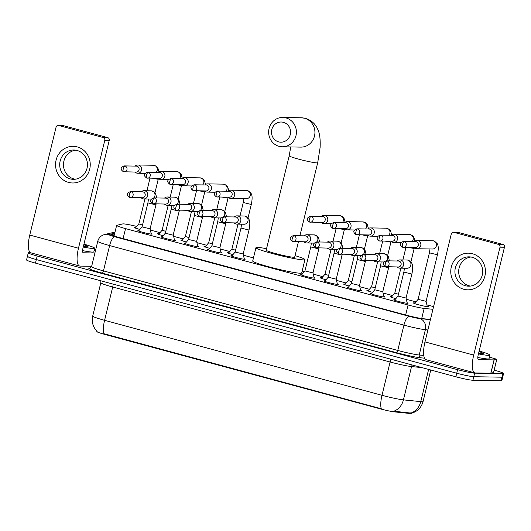 <?xml version="1.0" encoding="UTF-8"?>
<svg xmlns="http://www.w3.org/2000/svg" width="531" height="531" viewBox="0 0 531 531"><rect width="100%" height="100%" fill="white"/><g stroke="black" fill="none" stroke-linecap="round" stroke-linejoin="round"><path stroke-width="0.8" d="M151.162 233.514A7.334 0.551 -166.3 0 1 152.118 234.045A7.334 0.551 -166.3 0 1 151.713 234.125A7.334 0.551 -166.3 0 1 143.728 232.558A7.334 0.551 -166.3 0 1 137.874 230.567A7.334 0.551 -166.3 0 1 138.279 230.487A7.334 0.551 -166.3 0 1 138.963 230.54M174.433 239.806A7.334 0.551 -166.3 0 1 175.389 240.331A7.334 0.551 -166.3 0 1 174.984 240.41A7.334 0.551 -166.3 0 1 166.993 238.844A7.334 0.551 -166.3 0 1 161.139 236.859A7.334 0.551 -166.3 0 1 161.543 236.78A7.334 0.551 -166.3 0 1 162.234 236.833M197.698 246.099A7.334 0.551 -166.3 0 1 198.654 246.623A7.334 0.551 -166.3 0 1 198.249 246.703A7.334 0.551 -166.3 0 1 190.264 245.136A7.334 0.551 -166.3 0 1 184.403 243.152A7.334 0.551 -166.3 0 1 184.815 243.072A7.334 0.551 -166.3 0 1 185.498 243.125M220.969 252.391A7.334 0.551 -166.3 0 1 221.925 252.915A7.334 0.551 -166.3 0 1 221.52 252.995A7.334 0.551 -166.3 0 1 213.528 251.428A7.334 0.551 -166.3 0 1 207.674 249.444A7.334 0.551 -166.3 0 1 208.079 249.364A7.334 0.551 -166.3 0 1 208.763 249.417M244.233 258.677A7.334 0.551 -166.3 0 1 245.189 259.208A7.334 0.551 -166.3 0 1 244.784 259.287A7.334 0.551 -166.3 0 1 236.799 257.721A7.334 0.551 -166.3 0 1 230.939 255.73A7.334 0.551 -166.3 0 1 231.343 255.65A7.334 0.551 -166.3 0 1 232.034 255.703M314.04 277.554A7.334 0.551 -166.3 0 1 314.996 278.078A7.334 0.551 -166.3 0 1 314.591 278.158A7.334 0.551 -166.3 0 1 306.599 276.591A7.334 0.551 -166.3 0 1 300.745 274.607A7.334 0.551 -166.3 0 1 301.15 274.52A7.334 0.551 -166.3 0 1 301.834 274.58M337.304 283.839A7.334 0.551 -166.3 0 1 338.26 284.37A7.334 0.551 -166.3 0 1 337.855 284.45A7.334 0.551 -166.3 0 1 329.87 282.884A7.334 0.551 -166.3 0 1 324.01 280.892A7.334 0.551 -166.3 0 1 324.414 280.813A7.334 0.551 -166.3 0 1 325.105 280.866M360.576 290.132A7.334 0.551 -166.3 0 1 361.531 290.656A7.334 0.551 -166.3 0 1 361.126 290.736A7.334 0.551 -166.3 0 1 353.135 289.169A7.334 0.551 -166.3 0 1 347.281 287.185A7.334 0.551 -166.3 0 1 347.686 287.105A7.334 0.551 -166.3 0 1 348.369 287.158M383.84 296.424A7.334 0.551 -166.3 0 1 384.796 296.948A7.334 0.551 -166.3 0 1 384.391 297.028A7.334 0.551 -166.3 0 1 376.406 295.462A7.334 0.551 -166.3 0 1 370.545 293.477A7.334 0.551 -166.3 0 1 370.95 293.397A7.334 0.551 -166.3 0 1 371.64 293.451M407.104 302.716A7.334 0.551 -166.3 0 1 408.067 303.241A7.334 0.551 -166.3 0 1 407.662 303.32A7.334 0.551 -166.3 0 1 399.67 301.754A7.334 0.551 -166.3 0 1 393.816 299.763A7.334 0.551 -166.3 0 1 394.221 299.683A7.334 0.551 -166.3 0 1 394.905 299.743M139.905 229.432A7.799 0.584 -166.3 0 1 134.204 227.46A7.799 0.584 -166.3 0 1 134.635 227.374A7.799 0.584 -166.3 0 1 135.803 227.487M163.17 235.724A7.799 0.584 -166.3 0 1 157.475 233.753A7.799 0.584 -166.3 0 1 157.906 233.667A7.799 0.584 -166.3 0 1 159.068 233.779M186.441 242.017A7.799 0.584 -166.3 0 1 180.739 240.039A7.799 0.584 -166.3 0 1 181.171 239.959A7.799 0.584 -166.3 0 1 182.332 240.072M209.705 248.309A7.799 0.584 -166.3 0 1 204.01 246.331A7.799 0.584 -166.3 0 1 204.442 246.245A7.799 0.584 -166.3 0 1 205.603 246.357M232.976 254.595A7.799 0.584 -166.3 0 1 227.275 252.623A7.799 0.584 -166.3 0 1 227.706 252.537A7.799 0.584 -166.3 0 1 228.868 252.65M326.047 279.757A7.799 0.584 -166.3 0 1 320.346 277.786A7.799 0.584 -166.3 0 1 320.777 277.7A7.799 0.584 -166.3 0 1 321.939 277.813M349.312 286.05A7.799 0.584 -166.3 0 1 343.617 284.078A7.799 0.584 -166.3 0 1 344.048 283.992A7.799 0.584 -166.3 0 1 345.21 284.105M372.583 292.342A7.799 0.584 -166.3 0 1 366.881 290.364A7.799 0.584 -166.3 0 1 367.313 290.278A7.799 0.584 -166.3 0 1 368.474 290.391M395.847 298.634A7.799 0.584 -166.3 0 1 390.152 296.656A7.799 0.584 -166.3 0 1 390.577 296.57A7.799 0.584 -166.3 0 1 391.745 296.683M427.15 305.936A7.799 0.584 -166.3 0 1 428.577 306.646A7.799 0.584 -166.3 0 1 428.145 306.726A7.799 0.584 -166.3 0 1 419.649 305.06A7.799 0.584 -166.3 0 1 413.417 302.949A7.799 0.584 -166.3 0 1 413.848 302.862A7.799 0.584 -166.3 0 1 415.01 302.975M96.907 331.185L96.821 331.556A12.379 0.929 13.7 0 0 104.839 334.417L380.063 408.824A12.379 0.929 13.7 0 0 394.54 411.903L410.105 413.483A12.379 0.929 13.7 0 0 410.974 413.543A12.379 0.929 13.7 0 0 411.658 413.41L411.704 413.204C417.605 411.379 421.395 407.483 423.074 401.516L430.76 369.988M136.713 226.418A13.753 1.029 13.7 0 0 122.747 223.916L116.807 225.31A13.753 1.029 13.7 0 0 116.628 225.423A13.753 1.029 13.7 0 0 125.535 228.602L408.087 304.993A13.753 1.029 13.7 0 0 424.176 308.411L432.924 309.301M433.575 306.633L426.891 304.827M415.952 301.867L406.315 299.258M392.688 295.575L383.043 292.973M369.417 289.289L359.779 286.68M346.152 282.996L336.508 280.388M322.881 276.704L313.244 274.096M304.296 271.68L302.139 271.095M253.453 257.933L243.444 255.225M229.81 251.541L220.173 248.939M206.546 245.249L196.908 242.647M183.275 238.963L173.637 236.355M160.01 232.671L150.373 230.062M104.839 334.417L104.946 333.979L103.87 333.72A16.043 5.051 -74.9 0 1 104.587 320.312L381.988 395.31A18.333 1.374 13.7 0 0 403.434 399.87A16.043 14.071 95.8 0 1 393.829 411.22L411.532 413.158M494.149 370.173L494.68 370.313A13.753 1.029 -166.3 0 1 503.587 373.492L502.724 377.05A13.753 1.029 -166.3 0 1 501.961 377.196L473.791 376.705A13.753 1.029 -166.3 0 1 456.74 373.22L36.327 259.559A13.753 1.029 -166.3 0 1 27.413 256.38L26.55 259.931A13.753 1.029 -166.3 0 0 35.464 263.11L455.877 376.778A13.753 1.029 -166.3 0 0 472.922 380.262L501.098 380.754A13.753 1.029 -166.3 0 0 501.855 380.601L502.724 377.05A13.753 1.029 -166.3 0 1 501.961 377.196L473.791 376.705A13.753 1.029 -166.3 0 1 456.74 373.22L36.327 259.559A13.753 1.029 -166.3 0 1 27.413 256.38A13.753 1.029 -166.3 0 1 28.176 256.234M104.946 333.979L381.271 408.717A16.043 5.051 105.1 0 1 381.988 395.31L390.106 362.003L112.705 287.005A18.333 1.374 -166.3 0 1 100.824 282.764L100.857 280.793M503.587 373.492A13.753 1.029 -166.3 0 1 502.83 373.645L474.654 373.154A13.753 1.029 -166.3 0 1 457.603 369.669L37.19 256.008A13.753 1.029 -166.3 0 1 28.282 252.829A13.753 1.029 -166.3 0 1 29.039 252.676L30.506 252.703M114.563 233.892L111.689 234.569A13.753 1.029 13.7 0 0 111.51 234.675A13.753 1.029 13.7 0 0 120.418 237.855L406.666 315.248A13.753 1.029 13.7 0 0 422.749 318.666L430.455 319.45M479.161 350.984A22.919 1.719 -166.3 0 1 489.921 355.139A22.919 1.719 -166.3 0 1 488.653 355.392A22.919 1.719 -166.3 0 1 478.458 353.878M489.921 355.139L489.058 358.69A22.919 1.719 -166.3 0 1 487.79 358.943A22.919 1.719 -166.3 0 1 477.8 357.469M479.008 351.615A16.043 1.201 -166.3 0 1 483.177 353.586A16.043 1.201 -166.3 0 1 482.354 353.686A16.043 1.201 -166.3 0 1 478.61 353.248M472.437 253.738A18.333 17.35 91 0 1 484.909 276.04A18.333 17.35 91 0 1 463.775 289.262A18.333 17.35 91 0 1 451.31 266.954A18.333 17.35 91 0 1 472.437 253.738M465.329 285.718A14.669 13.879 -89 0 0 468.534 286.176A14.669 13.879 -89 0 0 482.546 273.458A14.669 13.879 -89 0 0 472.258 257.303A14.669 13.879 -89 0 0 469.046 256.845A14.669 13.879 -89 0 0 455.04 269.562A14.669 13.879 -89 0 0 465.329 285.718M470.42 286.07A14.669 13.879 91 0 1 469.092 285.784A14.669 13.879 91 0 1 458.711 270.618A14.669 13.879 91 0 1 470.924 257.011M489.436 357.137L496.81 359.255L493.558 372.583L490.803 373.22L475.298 372.954A18.333 5.768 -74.9 0 1 474.84 372.888A18.333 5.768 -74.9 0 1 473.698 355.086L500.003 247.174A2.29 2.17 -89 0 0 498.443 244.386L502.89 244.466A2.29 2.17 91 0 1 504.45 247.254L478.146 355.166A4.587 1.44 105.1 0 0 478.431 359.613A4.587 1.44 105.1 0 0 478.544 359.633L494.049 359.899L496.81 359.255M474.84 372.888L426.121 359.719A18.333 5.768 -74.9 0 1 424.979 341.918L451.284 234.005A2.29 2.17 -89 0 1 453.925 232.352L498.443 244.386M453.421 232.279L457.868 232.359A2.29 2.17 91 0 1 458.372 232.432L502.89 244.466M83.951 244.134A22.919 1.719 -166.3 0 1 94.71 248.289A22.919 1.719 -166.3 0 1 93.443 248.541A22.919 1.719 -166.3 0 1 83.248 247.028M94.71 248.289L93.841 251.84A22.919 1.719 -166.3 0 1 92.58 252.092A22.919 1.719 -166.3 0 1 82.584 250.619M83.798 244.764A16.043 1.201 -166.3 0 1 87.967 246.736A16.043 1.201 -166.3 0 1 87.144 246.835A16.043 1.201 -166.3 0 1 83.4 246.397M283.415 122.329A10.082 9.545 -89 0 0 271.792 129.597A10.082 9.545 -89 0 0 278.656 141.87A10.082 9.545 -89 0 0 290.278 134.595A10.082 9.545 -89 0 0 283.415 122.329M279.054 146.33A14.669 13.879 91 0 1 268.766 130.175A14.669 13.879 91 0 1 282.771 117.457A14.669 13.879 91 0 1 285.983 117.915A14.669 13.879 91 0 1 296.271 134.071A14.669 13.879 91 0 1 282.26 146.788A14.669 13.879 91 0 1 279.054 146.33M299.902 235.764L317.704 162.718A14.669 1.102 13.7 0 1 316.894 162.878A14.669 1.102 13.7 0 1 298.714 159.161A14.669 1.102 13.7 0 1 289.209 155.769L266.19 250.181A14.669 1.102 13.7 0 0 277.905 254.157A14.669 1.102 13.7 0 0 293.882 257.289A14.669 1.102 13.7 0 0 294.692 257.13L298.455 241.698M295.057 255.637A25.209 1.892 -166.3 0 1 304.933 259.626A25.209 1.892 -166.3 0 1 303.54 259.898A25.209 1.892 -166.3 0 1 276.087 254.515A25.209 1.892 -166.3 0 1 255.949 247.685A25.209 1.892 -166.3 0 1 257.343 247.413A25.209 1.892 -166.3 0 1 266.555 248.687M304.933 259.626L301.688 272.947A25.209 1.892 -166.3 0 1 300.294 273.226A25.209 1.892 -166.3 0 1 272.834 267.836A25.209 1.892 -166.3 0 1 252.703 261.006L255.949 247.685M418.076 299.365L426.088 301.316L427.316 306.659M414.24 247.539A4.129 3.903 -89 0 0 420.771 245.634A4.129 3.903 -89 0 0 414.346 241.585M404.144 241.486A2.98 0.936 -74.9 0 0 402.478 244.36A2.98 0.936 105.1 0 0 402.664 247.247L415.461 247.565A2.98 2.821 -89 0 0 416.211 241.698A2.98 2.821 -89 0 0 415.561 241.605L403.494 241.393C399.624 242.959 399.345 244.91 402.664 247.247A2.98 0.936 105.1 0 0 402.737 247.26A2.98 2.821 -89 0 0 406.235 244.771A2.98 2.821 -89 0 0 403.494 241.393M390.975 241.253A4.129 3.903 -89 0 0 397.507 239.342A4.129 3.903 -89 0 0 391.075 235.293M380.873 235.193A2.98 0.936 -74.9 0 0 379.207 238.067A2.98 0.936 105.1 0 0 379.393 240.961L392.19 241.273A2.98 2.821 -89 0 0 392.947 235.406A2.98 2.821 -89 0 0 392.296 235.313L380.223 235.107C376.353 236.667 376.081 238.618 379.393 240.961A2.98 0.936 105.1 0 0 379.466 240.968A2.98 2.821 -89 0 0 382.964 238.479A2.98 2.821 -89 0 0 380.223 235.107M391.261 297.254L394.805 293.079L398.449 294.293M367.704 234.961A4.129 3.903 -89 0 0 374.236 233.049A4.129 3.903 -89 0 0 367.81 229M357.609 228.907A2.98 0.936 -74.9 0 0 355.943 231.775A2.98 0.936 105.1 0 0 356.128 234.669L368.926 234.981A2.98 2.821 -89 0 0 369.676 229.113A2.98 2.821 -89 0 0 369.025 229.02L356.958 228.815C353.088 230.381 352.81 232.332 356.128 234.669A2.98 0.936 105.1 0 0 356.201 234.675A2.98 2.821 -89 0 0 359.699 232.186A2.98 2.821 -89 0 0 356.958 228.815M371.541 286.786L375.185 288.001M344.44 228.669A4.129 3.903 -89 0 0 350.971 226.757A4.129 3.903 -89 0 0 344.546 222.715M334.338 222.615A2.98 0.936 -74.9 0 0 332.671 225.483A2.98 0.936 105.1 0 0 332.857 228.376L345.654 228.688A2.98 2.821 -89 0 0 346.411 222.828A2.98 2.821 -89 0 0 345.761 222.735L333.687 222.522C329.817 224.089 329.545 226.04 332.857 228.376A2.98 0.936 105.1 0 0 332.93 228.39A2.98 2.821 -89 0 0 336.428 225.901A2.98 2.821 -89 0 0 333.687 222.522M344.725 284.669L348.27 280.501L351.914 281.709M321.169 222.376A4.129 3.903 -89 0 0 327.7 220.471A4.129 3.903 -89 0 0 321.275 216.422M311.073 216.323A2.98 0.936 -74.9 0 0 309.407 219.197A2.98 0.936 105.1 0 0 309.593 222.084L322.39 222.403A2.98 2.821 -89 0 0 323.147 216.535A2.98 2.821 -89 0 0 322.49 216.442L310.423 216.23C306.553 217.796 306.274 219.748 309.593 222.084A2.98 0.936 105.1 0 0 309.666 222.097A2.98 2.821 -89 0 0 313.164 219.608A2.98 2.821 -89 0 0 310.423 216.23M321.461 278.377L325.005 274.208L328.649 275.423M228.104 197.213A4.129 3.903 -89 0 0 234.636 195.308A4.129 3.903 -89 0 0 228.204 191.26M218.002 191.16A2.98 0.936 -74.9 0 0 216.336 194.034A2.98 0.936 105.1 0 0 216.522 196.921L229.319 197.24A2.98 2.821 -89 0 0 230.076 191.372A2.98 2.821 -89 0 0 229.419 191.279L217.352 191.067C213.482 192.634 213.203 194.585 216.522 196.921A2.98 0.936 105.1 0 0 216.595 196.935A2.98 2.821 -89 0 0 220.093 194.446A2.98 2.821 -89 0 0 217.352 191.067M228.39 253.214L231.934 249.046L235.578 250.26M204.833 190.928A4.129 3.903 -89 0 0 211.365 189.016A4.129 3.903 -89 0 0 204.939 184.967M194.738 184.874A2.98 0.936 -74.9 0 0 193.065 187.742A2.98 0.936 105.1 0 0 193.251 190.636L206.048 190.948A2.98 2.821 -89 0 0 206.805 185.08A2.98 2.821 -89 0 0 206.154 184.987L194.08 184.781C190.211 186.341 189.939 188.299 193.251 190.636A2.98 0.936 105.1 0 0 193.33 190.642A2.98 2.821 -89 0 0 196.822 188.153A2.98 2.821 -89 0 0 194.08 184.781M208.67 242.753L212.307 243.968M181.569 184.635A4.129 3.903 -89 0 0 188.1 182.724A4.129 3.903 -89 0 0 181.668 178.675M171.467 178.582A2.98 0.936 -74.9 0 0 169.801 181.449A2.98 0.936 105.1 0 0 169.986 184.343L182.783 184.655A2.98 2.821 -89 0 0 183.54 178.794A2.98 2.821 -89 0 0 182.89 178.701L170.816 178.489C166.946 180.055 166.668 182.007 169.986 184.343A2.98 0.936 105.1 0 0 170.059 184.357A2.98 2.821 -89 0 0 173.557 181.861A2.98 2.821 -89 0 0 170.816 178.489M181.854 240.636L185.392 236.468L189.043 237.676M158.298 178.343A4.129 3.903 -89 0 0 164.829 176.431A4.129 3.903 -89 0 0 158.404 172.389M148.202 172.29A2.98 0.936 -74.9 0 0 146.529 175.157A2.98 0.936 105.1 0 0 146.715 178.051L159.512 178.363A2.98 2.821 -89 0 0 160.269 172.502A2.98 2.821 -89 0 0 159.619 172.409L147.545 172.197C143.675 173.763 143.403 175.715 146.715 178.051A2.98 0.936 105.1 0 0 146.795 178.064A2.98 2.821 -89 0 0 150.286 175.575A2.98 2.821 -89 0 0 147.545 172.197M162.134 230.169L165.778 231.39M135.033 172.057A4.129 3.903 -89 0 0 141.565 170.146A4.129 3.903 -89 0 0 135.133 166.097M124.931 165.997A2.98 0.936 -74.9 0 0 123.265 168.871A2.98 0.936 105.1 0 0 123.451 171.765L136.248 172.077A2.98 2.821 -89 0 0 137.005 166.21A2.98 2.821 -89 0 0 136.354 166.117L124.281 165.904C120.411 167.471 120.132 169.422 123.451 171.765A2.98 0.936 105.1 0 0 123.524 171.772A2.98 2.821 -89 0 0 127.022 169.283A2.98 2.821 -89 0 0 124.281 165.904M135.319 228.058L138.863 223.883L142.507 225.098M394.52 300.194L398.018 296.079L406.029 298.03L407.244 303.294M397.108 266.954A4.129 3.903 -89 0 0 403.64 265.042A4.129 3.903 -89 0 0 397.215 261M387.013 260.9A2.98 0.936 -74.9 0 0 385.34 263.768A2.98 0.936 105.1 0 0 385.526 266.662L398.323 266.974A2.98 2.821 -89 0 0 399.08 261.113A2.98 2.821 -89 0 0 398.429 261.02L386.356 260.807C382.486 262.374 382.214 264.325 385.526 266.662A2.98 0.936 105.1 0 0 385.606 266.675A2.98 2.821 -89 0 0 389.097 264.186A2.98 2.821 -89 0 0 386.356 260.807M371.255 293.902L374.747 289.787L382.765 291.738L383.973 297.002M373.844 260.661A4.129 3.903 -89 0 0 380.375 258.756A4.129 3.903 -89 0 0 373.943 254.707M363.742 254.608A2.98 0.936 -74.9 0 0 362.076 257.482A2.98 0.936 105.1 0 0 362.261 260.376L375.059 260.688A2.98 2.821 -89 0 0 375.815 254.82A2.98 2.821 -89 0 0 375.165 254.727L363.091 254.515C359.221 256.081 358.943 258.033 362.261 260.376A2.98 0.936 105.1 0 0 362.334 260.382A2.98 2.821 -89 0 0 365.832 257.893A2.98 2.821 -89 0 0 363.091 254.515M347.984 287.61L351.482 283.501L359.494 285.446L360.708 290.716M350.573 254.376A4.129 3.903 -89 0 0 357.104 252.464A4.129 3.903 -89 0 0 350.679 248.415M340.477 248.322A2.98 0.936 -74.9 0 0 338.805 251.19A2.98 0.936 105.1 0 0 338.99 254.083L351.787 254.395A2.98 2.821 -89 0 0 352.544 248.528A2.98 2.821 -89 0 0 351.894 248.435L339.82 248.229C335.95 249.796 335.678 251.747 338.99 254.083A2.98 0.936 105.1 0 0 339.07 254.09A2.98 2.821 -89 0 0 342.561 251.601A2.98 2.821 -89 0 0 339.82 248.229M324.72 281.324L328.211 277.209L336.229 279.153M327.308 248.083A4.129 3.903 -89 0 0 333.84 246.172A4.129 3.903 -89 0 0 327.408 242.123M317.206 242.03A2.98 0.936 -74.9 0 0 315.54 244.897A2.98 0.936 105.1 0 0 315.726 247.791L328.523 248.103A2.98 2.821 -89 0 0 329.28 242.242A2.98 2.821 -89 0 0 328.629 242.149L316.556 241.937C312.686 243.503 312.407 245.455 315.726 247.791A2.98 0.936 105.1 0 0 315.799 247.804A2.98 2.821 -89 0 0 319.297 245.309A2.98 2.821 -89 0 0 316.556 241.937M301.449 275.031L304.947 270.916L312.958 272.868L314.173 278.131M304.037 241.791A4.129 3.903 -89 0 0 310.569 239.886A4.129 3.903 -89 0 0 304.144 235.837M293.942 235.737A2.98 0.936 -74.9 0 0 292.269 238.605A2.98 0.936 105.1 0 0 292.462 241.499L305.252 241.811A2.98 2.821 -89 0 0 306.009 235.95A2.98 2.821 -89 0 0 305.358 235.857L293.291 235.645C289.415 237.211 289.143 239.162 292.462 241.499A2.98 0.936 105.1 0 0 292.535 241.512A2.98 2.821 -89 0 0 296.032 239.023A2.98 2.821 -89 0 0 293.291 235.645M235.147 252.039L243.158 253.991L244.366 259.261M234.237 222.92A4.129 3.903 -89 0 0 240.769 221.009A4.129 3.903 -89 0 0 234.337 216.96M224.135 216.867A2.98 0.936 -74.9 0 0 222.469 219.734A2.98 0.936 105.1 0 0 222.655 222.628L235.452 222.94A2.98 2.821 -89 0 0 236.209 217.079A2.98 2.821 -89 0 0 235.558 216.987L223.485 216.774C219.615 218.341 219.336 220.292 222.655 222.628A2.98 0.936 105.1 0 0 222.728 222.642A2.98 2.821 -89 0 0 226.226 220.146A2.98 2.821 -89 0 0 223.485 216.774M208.378 249.869L211.876 245.753L219.887 247.705L221.102 252.968M210.966 216.628A4.129 3.903 -89 0 0 217.498 214.723A4.129 3.903 -89 0 0 211.072 210.674M200.871 210.575A2.98 0.936 -74.9 0 0 199.205 213.442A2.98 0.936 105.1 0 0 199.39 216.336L212.188 216.655A2.98 2.821 -89 0 0 212.938 210.787A2.98 2.821 -89 0 0 212.287 210.694L200.22 210.482C196.351 212.048 196.072 214 199.39 216.336A2.98 0.936 105.1 0 0 199.464 216.349A2.98 2.821 -89 0 0 202.961 213.86A2.98 2.821 -89 0 0 200.22 210.482M185.113 243.576L188.605 239.461L196.623 241.413L197.831 246.676M187.702 210.342A4.129 3.903 -89 0 0 194.233 208.431A4.129 3.903 -89 0 0 187.801 204.382M177.6 204.282A2.98 0.936 -74.9 0 0 175.934 207.156A2.98 0.936 105.1 0 0 176.119 210.05L188.917 210.362A2.98 2.821 -89 0 0 189.673 204.495A2.98 2.821 -89 0 0 189.023 204.402L176.949 204.189C173.079 205.756 172.801 207.707 176.119 210.05A2.98 0.936 105.1 0 0 176.192 210.057A2.98 2.821 -89 0 0 179.69 207.568A2.98 2.821 -89 0 0 176.949 204.189M173.126 235.18L179.199 211.152L171.181 209.201L165.34 233.182L173.126 235.18M164.431 204.05A4.129 3.903 -89 0 0 170.962 202.138A4.129 3.903 -89 0 0 164.537 198.09M154.335 197.997A2.98 0.936 -74.9 0 0 152.669 200.864A2.98 0.936 105.1 0 0 152.855 203.758L165.652 204.07A2.98 2.821 -89 0 0 166.402 198.202A2.98 2.821 -89 0 0 165.752 198.109L153.685 197.904C149.815 199.47 149.536 201.422 152.855 203.758A2.98 0.936 105.1 0 0 152.928 203.765A2.98 2.821 -89 0 0 156.426 201.276A2.98 2.821 -89 0 0 153.685 197.904M138.578 230.998L142.069 226.883L150.087 228.828L151.295 234.098M141.166 197.758A4.129 3.903 -89 0 0 147.698 195.846A4.129 3.903 -89 0 0 141.273 191.797M131.064 191.704A2.98 0.936 -74.9 0 0 129.398 194.572A2.98 0.936 105.1 0 0 129.584 197.466L142.381 197.778A2.98 2.821 -89 0 0 143.138 191.917A2.98 2.821 -89 0 0 142.487 191.824L130.414 191.611C126.544 193.178 126.272 195.129 129.584 197.466A2.98 0.936 105.1 0 0 129.657 197.479A2.98 2.821 -89 0 0 133.155 194.99A2.98 2.821 -89 0 0 130.414 191.611M77.227 146.888A18.333 17.35 91 0 1 89.693 169.19A18.333 17.35 91 0 1 68.565 182.412A18.333 17.35 91 0 1 56.094 160.11A18.333 17.35 91 0 1 77.227 146.888M70.112 178.874A14.669 13.879 -89 0 0 73.324 179.325A14.669 13.879 -89 0 0 87.33 166.615A14.669 13.879 -89 0 0 77.041 150.452A14.669 13.879 -89 0 0 73.836 149.994A14.669 13.879 -89 0 0 59.83 162.712A14.669 13.879 -89 0 0 70.112 178.874M75.21 179.226A14.669 13.879 91 0 1 73.882 178.934A14.669 13.879 91 0 1 63.494 163.767A14.669 13.879 91 0 1 75.714 150.16M94.226 250.287L95.48 250.625M91.657 266.303L80.081 266.104A18.333 5.768 -74.9 0 1 79.63 266.038A18.333 5.768 -74.9 0 1 78.482 248.236L104.786 140.323A2.29 2.17 -89 0 0 103.226 137.536L107.68 137.615A2.29 2.17 91 0 1 109.24 140.403L82.929 248.316A4.587 1.44 105.1 0 0 83.221 252.763A4.587 1.44 105.1 0 0 83.334 252.783L94.903 252.982M79.63 266.038L30.911 252.869A18.333 5.768 -74.9 0 1 29.763 235.067L56.067 127.155A2.29 2.17 -89 0 1 58.709 125.502L103.226 137.536M58.211 125.429L62.658 125.508A2.29 2.17 91 0 1 63.162 125.581L107.68 137.615M410.105 413.483L410.264 412.839M380.063 408.824L380.169 408.385M394.54 411.903L394.699 411.26M421.707 318.534L424.176 308.411M405.657 314.976L408.087 304.993M123.106 238.585L125.535 228.602M422.032 367.625L411.552 366.563L403.434 399.87L420.778 401.628A18.333 1.374 13.7 0 0 422.065 401.715A18.333 1.374 13.7 0 0 423.074 401.516M411.094 413.012A16.043 14.071 95.8 0 0 420.778 401.628L428.63 369.41M97.153 331.43C92.958 327.109 91.471 321.992 92.706 316.071A18.333 1.374 13.7 0 0 104.587 320.312L112.705 287.005A4.587 1.44 105.1 0 0 113.05 284.092M501.098 380.754L502.83 373.645M472.922 380.262L474.654 373.154M455.877 376.778L457.603 369.669M35.464 263.11L37.19 256.008M412.242 364.976A4.587 4.022 -84.2 0 0 411.552 366.563A18.333 1.374 -166.3 0 1 390.106 362.003A4.587 1.44 105.1 0 0 390.451 359.089M114.623 232.166A9.166 9.04 76.8 0 1 115.001 232.087L104.673 234.503A9.166 9.04 76.8 0 1 108.935 234.543A9.166 0.69 13.7 0 0 114.756 236.74L409.062 316.31A9.166 0.69 13.7 0 0 419.789 318.587L430.402 319.669M424.528 358.186L420.605 357.788A20.629 1.547 -166.3 0 1 396.478 352.657L102.171 273.087A20.629 1.547 -166.3 0 1 89.075 268.155L90.947 267.71M427.893 329.95L425.377 329.698L419.211 355.007L423.765 355.471M419.789 318.587A9.166 8.045 95.8 0 1 425.377 329.698A18.333 1.374 -166.3 0 1 403.932 325.138L397.765 350.447A18.333 1.374 13.7 0 0 419.211 355.007A2.29 2.011 -84.2 0 0 420.605 357.788M409.062 316.31A9.166 2.887 105.1 0 0 403.932 325.138L109.625 245.568L103.459 270.883L397.765 350.447A2.29 0.723 -74.9 0 1 396.478 352.657M114.756 236.74A9.166 2.887 105.1 0 0 109.625 245.568A18.333 1.374 -166.3 0 1 97.744 241.326L91.578 266.642A18.333 1.374 13.7 0 0 103.459 270.883A2.29 0.723 -74.9 0 1 102.171 273.087M114.736 233.182L108.935 234.543M89.075 268.155A2.29 2.263 -103.2 0 0 90.144 268.162L91.578 266.642M424.979 341.918L473.698 355.086M458.372 232.432L453.925 232.352M490.803 373.22L494.049 359.899M504.45 247.254L500.003 247.174M494.149 359.892L490.903 373.213M493.531 372.596L496.777 359.275M282.26 146.788L300.798 147.114A14.669 13.879 -89 0 0 314.803 134.396A14.669 13.879 -89 0 0 304.515 118.234A14.669 13.879 -89 0 0 301.309 117.782L282.771 117.457M429.997 248.959L429.413 252.836L437.431 254.794L426.088 301.329M416.921 248.734L432.553 249.006A4.129 3.903 -89 0 0 433.356 240.828A4.129 3.903 -89 0 0 432.692 240.755L417.067 240.483M408.611 247.446L414.167 248.501L410.921 261.81M412.076 241.545A4.129 3.903 -89 0 0 409.428 234.47L393.796 234.191M385.34 241.154L390.896 242.209L387.65 255.517M388.811 235.253A4.129 3.903 -89 0 0 386.163 228.177L370.532 227.905M362.076 234.861L367.631 235.923L364.385 249.225M365.54 228.961A4.129 3.903 -89 0 0 362.892 221.885L347.261 221.613M338.805 228.569L344.36 229.631L341.121 242.932M342.276 222.675A4.129 3.903 -89 0 0 339.628 215.593L323.996 215.32M243.855 198.634L243.278 202.51L251.289 204.468L248.05 217.776M230.779 198.408L246.411 198.68A4.129 3.903 -89 0 0 247.22 190.503A4.129 3.903 -89 0 0 246.557 190.43L230.925 190.158M222.469 197.12L228.025 198.176L224.779 211.484M225.934 191.22A4.129 3.903 -89 0 0 223.285 184.144L207.654 183.872M199.205 190.828L204.754 191.883L201.514 205.192M202.669 184.927A4.129 3.903 -89 0 0 200.021 177.852L184.39 177.58M175.934 184.536L181.489 185.598L178.243 198.899M179.398 178.635A4.129 3.903 -89 0 0 176.75 171.559L161.119 171.287M152.669 178.243L158.218 179.305L154.979 192.614M156.134 172.349A4.129 3.903 -89 0 0 153.486 165.267L137.854 164.995M398.011 296.086L403.859 272.104L411.877 274.056L406.029 298.037M399.79 268.148L406.998 268.274A4.129 3.903 -89 0 0 407.801 260.097A4.129 3.903 -89 0 0 407.138 260.024L399.929 259.898M374.747 289.793L380.594 265.812L388.606 267.77L382.765 291.751M376.519 261.856L383.727 261.982A4.129 3.903 -89 0 0 383.94 261.982M386.522 260.814A4.129 3.903 -89 0 0 383.873 253.732L376.665 253.606M351.482 283.501L357.323 259.526L365.341 261.478L359.494 285.459M353.254 255.564L360.463 255.69A4.129 3.903 -89 0 0 360.668 255.69M363.25 254.522A4.129 3.903 -89 0 0 360.602 247.446L353.394 247.32M328.211 277.215L334.059 253.234L342.07 255.185L336.229 279.167L337.437 284.424M329.983 249.278L337.192 249.404A4.129 3.903 -89 0 0 337.404 249.397M339.986 248.229A4.129 3.903 -89 0 0 337.338 241.154L330.129 241.028M304.947 270.923L310.788 246.942L318.806 248.9L312.958 272.874M306.719 242.986L313.927 243.112A4.129 3.903 -89 0 0 314.133 243.112M316.715 241.937A4.129 3.903 -89 0 0 314.067 234.861L306.865 234.735M231.649 256.161L235.14 252.046L240.988 228.071L249.006 230.023L243.158 254.004M236.912 224.115L244.121 224.241A4.129 3.903 -89 0 0 244.93 216.064A4.129 3.903 -89 0 0 244.267 215.991L237.058 215.865M211.876 245.76L217.717 221.779L225.735 223.737L219.887 247.711M213.648 217.823L220.856 217.949A4.129 3.903 -89 0 0 221.062 217.949M223.644 216.774A4.129 3.903 -89 0 0 220.996 209.699L213.794 209.572M188.605 239.468L194.452 215.486L202.47 217.445L196.623 241.426M190.377 211.53L197.585 211.657A4.129 3.903 -89 0 0 197.797 211.657M200.379 210.488A4.129 3.903 -89 0 0 197.731 203.406L190.523 203.28M167.112 205.245L174.321 205.364A4.129 3.903 -89 0 0 174.526 205.364M177.115 204.196A4.129 3.903 -89 0 0 174.46 197.12L167.258 196.994M142.069 226.89L147.917 202.908L155.935 204.86L150.087 228.841M143.848 198.952L151.05 199.079A4.129 3.903 -89 0 0 151.262 199.072M153.844 197.904A4.129 3.903 -89 0 0 151.196 190.828L143.987 190.702M29.763 235.067L78.482 248.236M63.162 125.581L58.709 125.502M109.24 140.403L104.786 140.323M114.065 235.943L116.628 225.423M92.706 316.071L100.824 282.764M28.282 252.829L27.413 256.38M104.673 234.503L103.027 235.047C100.293 236.322 98.534 238.412 97.744 241.326M317.704 162.718L320.113 147.505C320.485 139.474 319.748 133.54 317.896 129.703C316.854 126.962 313.801 121.022 305.564 118.38L301.309 117.782M289.209 155.769L290.736 146.934M437.431 254.794C438.878 248.116 437.975 245.295 437.776 244.937L437.066 243.344L433.601 240.855L432.692 240.755M429.413 252.836L418.07 299.378L414.532 303.54M414.943 241.101L413.802 237.052L412.368 235.472L409.428 234.47M394.805 293.085L400.878 268.168M402.883 259.951L405.943 247.4M414.359 247.658L414.167 248.501M401.064 242.574L393.657 242.441M391.679 234.808L390.531 230.766L389.097 229.18L386.163 228.177M377.607 261.876L371.534 286.793L367.996 290.961M379.612 253.659L382.672 241.107M391.088 241.366L390.896 242.209M377.8 236.282L370.386 236.156M368.414 228.522L367.266 224.474L365.832 222.887L362.892 221.885M348.27 280.507L354.343 255.584M356.347 247.366L359.407 234.815M367.824 235.08L367.631 235.923M354.529 229.989L347.121 229.863M345.143 222.23L343.995 218.181L342.561 216.595L339.628 215.593M324.999 274.215L331.078 249.298M333.076 241.081L336.136 228.522M344.553 228.788L344.36 229.631M331.264 223.704L323.85 223.571M251.289 204.468C252.736 197.791 251.833 194.97 251.634 194.611L250.924 193.018L247.459 190.529L246.557 190.43M231.928 249.052L238.007 224.135M240.005 215.918L243.278 202.51M228.808 190.775L227.66 186.733L226.226 185.146L223.285 184.144M214.736 217.843L208.663 242.76L205.119 246.928M216.741 209.626L219.801 197.074M228.217 197.333L228.025 198.176M214.922 192.249L207.515 192.116M205.537 184.483L204.389 180.44L202.955 178.854L200.021 177.852M185.392 236.468L191.472 211.55M193.47 203.333L196.53 190.782M204.953 191.041L204.754 191.883M191.658 185.956L184.244 185.83M182.272 178.197L181.124 174.148L179.69 172.562L176.75 171.559M168.201 205.258L162.128 230.182L158.583 234.344M170.205 197.041L173.265 184.489M181.682 184.755L181.489 185.598M168.387 179.664L160.979 179.538M159.001 171.905L157.853 167.856L156.419 166.276L153.486 165.267M138.863 223.89L144.936 198.972M146.941 190.755L150.001 178.197M158.417 178.462L158.218 179.305M145.122 173.378L137.708 173.245M407.138 260.024L408.047 260.124L411.512 262.613L412.222 264.199C412.414 264.564 413.324 267.385 411.877 274.056M404.443 268.228L403.859 272.104M383.873 253.732L386.807 254.734L388.241 256.32L389.415 260.86M388.825 266.808L388.606 267.77M381.172 261.936L380.594 265.812M360.602 247.446L363.543 248.448L364.976 250.028L366.151 254.568M365.56 260.522L365.341 261.478M357.907 255.65L357.323 259.526M337.338 241.154L340.271 242.156L341.705 243.742L342.88 248.282M342.289 254.23L342.07 255.185M334.636 249.358L334.059 253.234M314.067 234.861L317.007 235.864L318.441 237.45L319.616 241.99M319.025 247.937L318.806 248.9M311.372 243.065L310.788 246.942M244.267 215.991L245.176 216.09L248.634 218.58L249.344 220.166C249.543 220.531 250.453 223.352 249.006 230.023M241.565 224.195L240.988 228.071M220.996 209.699L223.936 210.701L225.37 212.287L226.545 216.827M225.954 222.774L225.735 223.737M218.301 217.902L217.717 221.779M197.731 203.406L200.672 204.408L202.099 205.995L203.28 210.535M202.689 216.489L202.47 217.445M195.036 211.617L194.452 215.486M173.358 235.127L174.566 240.39M174.46 197.12L177.4 198.123L178.834 199.709L180.009 204.249M179.418 210.196L179.199 211.152M165.34 233.175L161.842 237.284M171.765 205.324L171.181 209.201M151.196 190.828L154.136 191.83L155.57 193.417L156.745 197.957M156.154 203.904L155.935 204.86M148.501 199.032L147.917 202.908"/></g></svg>

